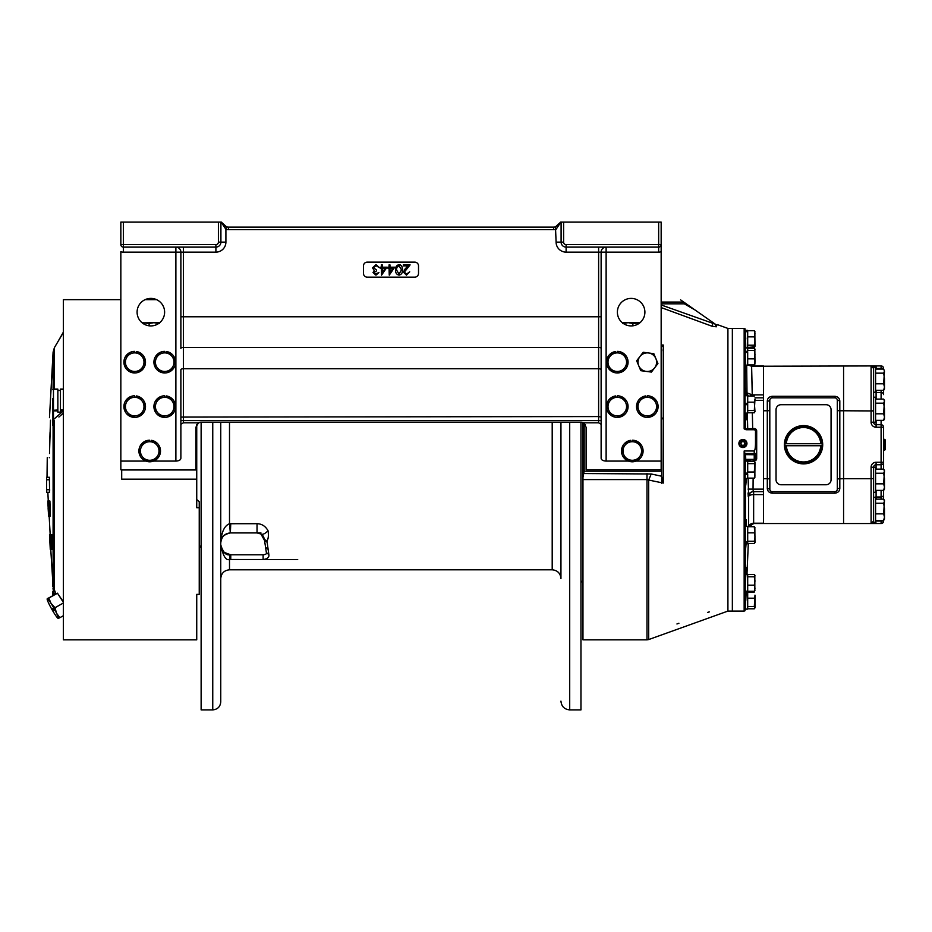 <?xml version="1.0" encoding="UTF-8"?>
<svg xmlns="http://www.w3.org/2000/svg" width="932" height="932" viewBox="0 0 932 932"><rect width="100%" height="100%" fill="white"/><g stroke="black" fill="none" stroke-linecap="round" stroke-linejoin="round"><path stroke-width="1.4" d="M754.838 527.326L754.978 542.599L754.314 543.461L747.697 543.461M747.697 541.224L754.314 541.224L754.978 537.042L754.314 526.72L754.978 527.838M747.697 532.859L754.314 532.859M747.697 526.72L754.314 526.72M754.978 542.342L754.314 543.461L754.978 542.342L754.314 541.224M745.204 542.75L747.697 542.75L747.697 542.016L745.204 542.016M754.827 348.813L754.978 361.896L754.314 358.843L747.697 358.843M754.978 602.387L754.978 607.932L754.314 606.569L754.978 595.129L754.978 602.387M747.697 606.569L754.314 606.569M747.697 598.193L754.314 598.193M754.314 608.794L754.978 607.676L754.314 608.794L747.697 608.794M747.697 592.065L754.314 592.065M745.204 598.449L745.204 591.61L747.697 591.622L746.183 591.622M754.978 476.998L754.314 478.128L747.697 478.128M747.697 472.011L754.314 472.011L754.978 462.249L754.827 477.522M747.697 463.635L754.314 463.635M747.697 461.375L754.314 461.375L754.978 462.505L754.314 461.375M754.314 478.128L754.978 475.064L754.314 472.011M745.204 474.33L747.697 474.33L747.697 478.442L745.204 478.442M745.635 395.716L745.052 387.06L745.052 412.247L745.204 404.674L747.697 404.674L747.697 413.109L745.402 413.109M747.697 403.766L747.697 404.57M747.697 395.785L747.697 403.311L745.204 403.311M745.204 352.471L747.697 352.471L747.697 365.274L745.833 365.274M745.204 351.317L747.697 351.317L747.697 347.892L745.204 347.776M749.305 526.72L751.367 524.262L753.965 523.539L881.101 523.539A2.505 2.505 0 0 0 883.594 521.035A2.505 2.505 0 0 1 881.101 523.539A2.505 2.505 0 0 0 883.594 521.035L883.594 520.405M883.594 490.383L883.594 499.144M871.968 523.376A2.505 2.505 0 0 1 871.094 523.539L871.956 523.376A2.505 2.505 0 0 1 871.094 523.539L873.599 521.035L873.599 478.524L871.094 478.71L873.599 478.524L873.599 467.247A2.505 2.505 0 0 1 876.092 464.753L881.101 464.753A2.505 2.505 0 0 0 883.594 462.249L883.594 469.134M881.101 420.344L881.101 462.249L883.594 462.249L883.594 427.229A2.505 2.505 0 0 0 881.101 424.724L876.092 424.724A2.505 2.505 0 0 1 873.599 422.219L873.599 398.162M876.092 399.094L876.092 392.477A2.505 2.132 180 0 1 874.88 392.209A2.505 2.132 180 0 0 876.092 392.477L881.101 392.477A2.505 2.132 0 0 1 883.594 394.609L883.594 390.333M883.594 369.072L883.594 368.443L883.594 369.072M876.092 469.134L876.092 464.753A2.505 2.505 0 0 0 873.599 467.247L871.094 467.247L871.094 478.71L843.577 478.71L843.577 365.938L843.577 410.767L873.599 410.954L871.094 410.767L871.094 422.219A4.998 4.998 0 0 0 876.092 427.229L876.092 420.344M843.577 523.539L843.577 478.71L843.577 523.539M873.599 410.954L873.599 368.443A2.505 2.505 0 0 0 873.401 367.476A2.505 2.505 0 0 1 873.599 368.443L871.094 365.938L751.623 366.264L748.641 364.96M875.591 368.443L881.101 368.443L881.101 365.938A2.505 2.505 0 0 1 883.594 368.443A2.505 2.505 0 0 0 881.101 365.938L871.094 365.938A2.505 2.505 0 0 1 871.956 366.09A2.505 2.505 0 0 0 871.094 365.938L871.094 410.767M872.037 366.125A2.505 2.505 0 0 1 873.389 367.453A2.505 2.505 0 0 0 872.037 366.125L872.736 366.556M873.599 397.207L873.599 367.196L875.591 367.196L875.591 392.209L873.599 392.209L873.599 397.207L875.591 397.207L875.591 422.219L871.094 422.219M873.401 522.002A2.505 2.505 0 0 0 873.599 521.035A2.505 2.505 0 0 1 873.401 522.002L873.587 521.081M873.389 522.037A2.505 2.505 0 0 1 872.037 523.353A2.505 2.505 0 0 0 873.389 522.037M885.4 449.434L885.4 440.032L884.713 439.356L884.713 450.121L885.4 449.434L883.594 450.086M884.48 500.496L883.653 513.87L884.48 517.132L883.653 520.405L875.591 520.405M875.591 503.245L883.653 503.245L884.48 508.557L884.48 519.066L883.653 520.405M875.591 513.87L883.653 513.87M884.48 518.355L884.48 517.132M875.591 499.144L883.653 499.144L884.48 501.195L883.653 503.245M884.037 499.727L883.653 499.144M750.237 492.981A4.998 4.998 90 0 0 748.641 496.558L748.128 478.128M746.369 478.442L745.786 485.176L745.868 478.442M755.491 443.283L755.491 430.98L755.491 443.283C755.433 447.791 755.013 450.354 754.233 450.995L744.155 450.995L745.402 454.63L745.052 484.302L745.786 485.176M745.309 526.568L746.194 519.695L746.497 526.394L745.693 520.184M746.078 543.892L745.309 552.222M745.309 582.966L746.322 567.658M745.786 590.655L745.414 597.96L745.46 591.61M745.157 609.784L746.194 591.203M748.047 492.981L748.268 496.57C748.617 493.587 750.283 491.945 753.266 491.642L763.529 491.642L763.529 494.612L753.639 494.612L753.639 491.642A4.998 4.998 90 0 0 748.641 496.558A4.998 2.027 180 0 1 753.639 494.612L753.639 523.213A4.998 4.369 0 0 0 748.734 526.72M748.128 461.375L746.369 461.06M749.666 459.744L749.328 459.744A1.2 1.2 90 0 0 748.128 460.944L753.126 461.375M753.126 478.128L753.044 489.137L748.047 489.09M750.505 459.744L751.705 459.744M745.856 461.06L745.751 459.371L746.369 460.956A1.2 1.2 90 0 1 747.534 459.744M747.569 459.744L746.276 460.606M755.398 453.977L755.491 453.488A1.247 1.247 0 0 1 754.233 454.746L755.491 453.488L755.491 458.497L754.233 459.744L745.751 459.371L754.233 459.371L755.491 458.497A1.247 1.247 0 0 1 755.398 458.963L755.398 458.963M748.035 364.96L751.623 366.264L752.264 394.865L763.529 394.865L763.529 523.539L753.685 523.539L749.013 526.72M748.804 364.96L751.076 365.892L763.529 365.938L763.529 397.836L754.978 397.836M752.264 396.042L751.646 367.441M748.163 396.042L746.998 392.989L746.683 365.274M748.431 396.042A4.998 4.998 90 0 1 747.266 393.001L746.905 395.716M752.334 412.783L752.707 429.734L754.233 429.734L746.019 429.734L744.155 428.871L754.233 428.534A2.447 2.447 0 0 1 756.691 430.98L756.691 458.497A2.447 2.447 0 0 1 754.233 460.944L753.126 460.944L753.126 459.744M748.897 429.734L747.697 428.557L747.347 413.109M755.293 459.173A1.247 1.247 0 0 1 754.489 459.721M746.194 482.205L745.693 478.442M745.204 455.247L745.693 457.705L745.565 454.746M754.233 450.995L754.233 453.546L755.491 453.488L755.491 458.497L756.691 458.497M745.402 454.63L754.233 454.746L754.233 460.944M745.309 597.785L745.414 609.062M745.204 527.116L745.495 548.051M745.996 526.394L745.845 521.151L745.996 526.394M745.414 526.335L745.786 521.78L745.693 526.394M745.414 552.513L745.204 598.123M745.46 347.892L745.052 341.065L745.052 355.616L746.194 370.796L746.427 365.274L746.357 371.996M745.786 339.05L745.204 329.777M746.089 395.716L745.786 391.044L746.089 395.716M745.414 330.441L745.786 348.859M745.309 356.537L745.204 391.848M746.497 413.109L746.194 419.808L745.309 412.946M750.458 394.76L752.182 394.865M752.264 394.865L747.266 393.001M745.414 413.202L745.414 428.545L746.614 429.734M756.691 430.98L754.233 429.734L754.233 428.534M744.155 450.995L744.155 611.089L732.354 611.089L732.354 469.751L732.354 611.089L727.915 611.089L727.915 328.425L717.139 324.546L716.277 326.806L711.908 326.188L716.277 326.806L715.31 324.185L716.836 325.256L680.581 299.859L683.715 302.061L661.161 302.061M663.281 483.067L648.684 480.05L651.223 473.98L661.627 476.229L663.281 483.067L663.281 345.026L661.161 345.003M678.904 623.252L676.947 623.974M709.369 611.881L707.505 612.417M711.908 326.188L712.759 323.893L711.908 326.188L661.161 307.572M661.161 349.686L661.161 347.182L663.281 345.026M661.627 478L661.627 483.265M584.154 423.256L584.154 471.196L661.627 471.196L661.161 350.886M661.627 349.686L661.627 350.886M661.627 471.196L661.627 476.229M727.915 611.089L648.684 639.562L648.684 480.05L646.994 479.596L646.994 639.853L582.966 639.853L582.966 477.347L584.154 471.196M582.966 477.347L582.966 422.58M661.161 304.95L715.31 324.185M694.957 309.937L684.333 303.832L684.333 302.492M684.449 303.867L684.973 302.947M663.281 419.458L661.627 417.641M745.845 418.363L745.996 413.109M745.693 413.109L745.693 416.732M745.204 341.054L745.204 355.861M745.332 387.863L745.402 389.355M745.577 393.735L745.6 394.387M749.083 526.557L751.879 523.866M763.529 489.137L753.044 489.137L753.266 491.642M875.591 373.161L883.653 373.161L884.48 371.122L883.653 369.072L875.591 369.072M837.204 489.848L837.309 489.137A2.505 0.757 0 0 1 839.814 488.38C839.581 491.234 837.915 492.842 834.816 493.179L772.29 493.179C769.203 492.842 767.525 491.246 767.292 488.38L769.797 489.137A2.505 2.505 180 0 0 772.29 491.642L834.816 491.642A2.505 2.505 180 0 0 837.309 489.137L837.309 400.329A2.505 2.505 180 0 0 834.816 397.836L772.29 397.836A2.505 2.505 180 0 0 769.797 400.329L769.844 489.615M771.789 491.583L772.29 493.179M763.529 410.767L767.292 410.767L767.292 478.71L763.529 478.71M839.814 488.38L839.814 410.767L843.577 410.767L843.577 478.71L837.309 478.897M836.761 490.698L837.134 490.069M769.832 399.875L769.797 400.329A2.505 0.757 180 0 1 767.292 401.098C767.525 398.232 769.191 396.624 772.29 396.286L834.816 396.286C837.903 396.624 839.581 398.22 839.814 401.098L837.262 399.851M835.317 397.882L834.816 396.286M770.345 398.768L769.972 399.397M767.292 401.098L767.292 410.767L769.797 410.581M767.292 488.38L767.292 478.71L769.797 478.897M839.814 401.098L839.814 410.767L837.309 410.581M873.599 497.269L875.591 497.269L875.591 522.281L873.599 522.281L873.599 498.212M875.591 473.223L883.653 473.223L884.48 471.173L883.653 469.134L875.591 469.134M883.653 369.072L884.48 371.122L883.653 383.798L884.48 387.06L883.653 390.333L875.591 390.333M883.653 373.161L884.48 378.474L884.48 388.982L883.653 390.333M875.591 383.798L883.653 383.798M884.48 388.283L884.48 387.06M883.653 469.134L884.48 471.173L883.653 483.848L884.48 487.121L883.653 490.383L875.591 490.383M883.653 473.223L884.48 478.535L884.48 489.044L883.653 490.383M875.591 483.848L883.653 483.848M884.48 488.345L884.48 487.121M875.591 399.094L883.653 399.094L884.48 400.434L883.653 413.808L884.48 417.082L883.653 420.344L875.591 420.344M875.591 403.183L883.653 403.183L884.48 408.496L884.48 419.004L883.653 420.344M875.591 413.808L883.653 413.808M884.48 418.293L884.48 417.082M883.653 403.183L884.48 401.133L883.653 399.094M881.101 469.134L881.101 462.249L876.092 462.249L876.092 464.753A2.505 2.505 0 0 0 873.599 467.247L875.591 467.247L875.591 492.271L873.599 492.271L873.599 468.202M754.827 575.149L754.827 590.69M747.697 591.296L754.314 591.296L754.978 588.232L754.314 585.18L754.978 580.986L754.314 576.803L754.978 575.673L754.314 574.543L747.697 574.543M747.697 585.18L754.314 585.18M747.697 576.803L754.314 576.803M754.978 590.166L754.314 591.296M754.978 575.673L754.314 574.543L754.978 575.673M745.833 574.228L747.697 574.228L747.697 591.552L745.204 591.552M742.664 445.345A1.876 1.876 0 0 0 744.773 443.737A1.876 1.876 0 0 0 743.165 441.628A1.876 1.876 0 0 0 741.057 443.236A1.876 1.876 0 0 0 742.664 445.345A1.876 1.876 0 0 1 741.429 442.339A1.876 1.876 0 0 1 744.656 442.77A1.876 1.876 0 0 1 742.664 445.345M746.183 591.61L747.697 591.738L747.697 609.12L745.402 609.12M745.46 331.687L747.697 331.687L747.697 347.776L746.183 347.892M745.402 330.382L747.697 330.382L747.697 331.687L747.697 331.058L745.437 331.058M747.697 345.213L754.314 345.213L754.978 341.03L754.314 336.848L747.697 336.848M754.838 331.314L754.978 346.331L754.314 345.213M747.697 347.438L754.838 346.844M747.697 330.709L754.314 330.709L754.978 331.827M754.314 336.848L754.978 333.773L754.314 330.709M754.314 347.438L754.978 346.331M747.697 364.96L754.314 364.96L754.978 361.896L754.827 364.354M754.978 363.83L754.314 364.96M747.697 350.467L754.314 350.467L754.978 349.337L754.314 348.207L747.697 348.207M754.314 358.843L754.978 354.649L754.314 350.467M747.697 412.783L754.314 412.783L754.978 411.664L754.314 410.546L747.697 410.546M754.314 412.783L754.978 411.664L754.314 402.181L754.978 399.117L754.314 410.546M747.697 396.042L754.314 396.042M747.697 402.181L754.314 402.181M745.204 461.06L747.697 461.06L747.697 473.118L745.204 473.118M745.402 526.394L747.697 526.394L747.697 543.787L745.204 543.787M164.719 397.23L164.719 395.797A10.8 10.8 0 0 0 153.92 406.597A10.8 10.8 0 0 0 164.719 417.396A10.8 10.8 0 0 0 175.519 406.597A10.8 10.8 0 0 0 166.409 395.937L166.234 397.032M135.909 371.379L141.221 370.68L143.283 365.728A9.285 9.285 0 0 0 133.497 352.96A9.285 9.285 0 0 0 127.335 367.814A9.285 9.285 0 0 0 143.283 365.728L145.334 360.777L138.81 352.261L128.173 353.659L124.073 363.562L130.596 372.078L135.909 371.379M142.27 322.903L158.999 322.67L158.685 323.497L153.908 322.67L149.12 323.497L141.979 322.67M149.12 325.804L149.12 323.497M159.279 323.497L158.976 322.67L159.279 323.497M639.667 456.657L642.929 452.393L640.867 447.442A9.285 9.285 0 0 0 624.918 445.356A9.285 9.285 0 0 0 631.081 460.21A9.285 9.285 0 0 0 640.867 447.442L638.816 442.49L628.18 441.092L621.656 449.608L625.768 459.511L636.405 460.909L639.667 456.657M165.931 371.379L171.243 370.68L173.294 365.728A9.285 9.285 0 0 0 163.508 352.96A9.285 9.285 0 0 0 157.345 367.814A9.285 9.285 0 0 0 173.294 365.728L175.344 360.777L168.832 352.261L158.195 353.659L154.083 363.562L160.607 372.078L165.931 371.379M165.931 415.8L171.243 415.101L173.294 410.15A9.285 9.285 0 0 0 163.508 397.393A9.285 9.285 0 0 0 157.345 412.247A9.285 9.285 0 0 0 173.294 410.15L175.344 405.199L168.832 396.694L158.195 398.092L154.083 407.995L160.607 416.499L165.931 415.8M149.714 441.64L149.714 440.207A10.8 10.8 0 0 0 138.915 451.006A10.8 10.8 0 0 0 149.714 461.794A10.8 10.8 0 0 0 160.502 451.006A10.8 10.8 0 0 0 151.403 440.335L151.229 441.442M632.886 325.804L632.886 323.497L628.098 322.67L623.322 323.497L623.007 322.67L640.028 322.67M639.725 322.903L632.886 323.497M623.019 322.67L622.727 323.497L623.019 322.67M580.962 422.219L580.962 709.893L569.708 709.893L569.708 422.219M560.947 557.953L560.947 422.219M560.947 469.751L560.947 578.562C560.435 573.25 557.511 570.326 552.198 569.813L552.198 422.219M221.059 540.455L220.756 542.925C221.42 532.16 224.332 525.753 229.505 523.726L257.034 523.691L257.034 532.918L260.96 534.024L257.034 532.918L230.344 532.918L230.763 523.691M266.948 540.898L268.859 554.657L266.354 552.501L264.548 540.502L264.467 539.442L266.948 540.898C268.381 538.894 268.742 535.516 268.043 530.762C265.504 526.184 261.834 523.819 257.034 523.691M268.859 554.657C269.313 557.301 267.402 558.932 263.127 559.55L263.127 554.796L230.763 554.796L263.127 554.796C265.853 554.493 266.925 553.725 266.354 552.501M297.692 559.55L229.505 559.48L229.761 554.75C225.963 555.588 222.958 552.28 220.756 544.801L220.849 546.187M220.756 422.219L220.756 701.889C220.278 706.747 217.61 709.415 212.752 709.893L212.752 422.219M212.752 709.893L201.126 709.893L201.126 422.219M229.505 422.219L229.505 523.726L230.344 532.918C223.447 534.595 220.243 537.927 220.756 542.925C221.536 536.727 224.729 533.395 230.344 532.918L230.763 532.918M260.948 532.918L257.034 532.918M264.455 539.325A7.503 7.503 0 0 0 264.292 538.556M263.884 537.38A7.503 7.503 0 0 0 260.96 534.024C262.626 534.875 264.991 533.78 268.043 530.762M264.548 540.502L260.96 534.024M264.548 540.42L267.053 542.226M268.055 549.286L265.608 547.294M221.059 547.247L221.432 548.412M221.898 549.437L223.913 552.082M224.297 552.431L230.763 554.796L230.763 559.55M220.977 546.921L224.228 552.373L229.761 554.75C224.705 554.354 221.7 551.033 220.756 544.801C222.958 555.88 225.882 560.773 229.505 559.48L229.062 559.41M230.006 557.243L229.575 559.351M615.772 352.611L615.598 351.504A10.8 10.8 0 0 0 606.487 362.164A10.8 10.8 0 0 0 617.287 372.963A10.8 10.8 0 0 0 628.075 362.164A10.8 10.8 0 0 0 617.287 351.376L617.287 352.809M563.289 222.107L560.668 222.107L555.472 226.872A7.503 7.503 0 0 1 553.596 227.105A7.503 7.503 0 0 0 556.555 226.499L556.8 226.394A7.503 7.503 0 0 0 557.056 226.266L557.546 225.987A7.503 7.503 0 0 0 558.408 225.369L558.792 225.02A7.503 7.503 0 0 0 559.142 224.67L559.223 224.577A7.503 7.503 0 0 0 560.004 223.517L560.237 223.109A7.503 7.503 0 0 0 560.668 222.107L560.749 222.107M560.668 222.107L661.161 222.107L661.161 244.615L658.656 244.615L658.656 247.12A2.505 2.505 0 0 0 661.161 244.615L661.161 251.698L661.161 244.615A2.505 2.505 0 0 1 658.656 247.12L658.656 252.129L606.126 252.129L606.126 247.12A4.998 4.998 0 0 0 601.128 252.129L606.126 252.129L606.126 461.084L628.436 461.084M221.769 223.109A7.503 7.503 0 0 1 221.327 222.107L226.534 226.872A7.503 7.503 0 0 0 228.41 227.105A7.503 7.503 0 0 1 226.534 226.872A7.503 7.503 0 0 0 228.41 227.105L553.596 227.105L553.596 229.61L228.41 229.61A10.007 10.007 0 0 1 225.905 229.295L226.534 226.872A7.503 7.503 0 0 1 225.451 226.499L225.195 226.394A7.503 7.503 0 0 1 224.938 226.266L224.461 225.987A7.503 7.503 0 0 1 223.598 225.369L223.214 225.02A7.503 7.503 0 0 1 222.865 224.67L222.783 224.577A7.503 7.503 0 0 1 222.002 223.517L221.769 223.109A7.503 7.503 0 0 1 221.327 222.107L218.717 222.107M615.772 397.032L615.598 395.937A10.8 10.8 0 0 0 606.487 406.597A10.8 10.8 0 0 0 617.287 417.396A10.8 10.8 0 0 0 628.075 406.597A10.8 10.8 0 0 0 617.287 395.797L617.287 397.23M624.65 412.247L627.912 407.995L625.861 403.043A9.285 9.285 0 0 0 609.912 400.946A9.285 9.285 0 0 0 616.075 415.8A9.285 9.285 0 0 0 625.861 403.043L623.811 398.092L613.174 396.694L606.65 405.199L610.763 415.101L621.388 416.499L624.65 412.247M58.052 341.427L63.364 332.13M150.914 460.21L156.238 459.511L158.289 454.56A9.285 9.285 0 0 0 148.503 441.791A9.285 9.285 0 0 0 142.34 456.657A9.285 9.285 0 0 0 158.289 454.56L160.339 449.608L153.815 441.092L143.19 442.49L139.078 452.393L145.602 460.909L150.914 460.21M53.508 588.977L53.101 586.636L55.885 593.684M63.364 601.781L58.192 594.301M63.364 413.144L58.891 417.035M63.364 332.526L54.417 347.613L54.417 389.11M52.856 425.446L54.417 420.926L52.856 425.376L52.856 419.097L52.856 424.864M52.856 398.5L52.938 422.697A1.247 1.083 6.3 0 1 53.101 423.221L53.101 586.636L50.771 549.53M52.856 423.769L52.856 424.468M50.479 420.227L49.501 453.523M49.303 457.74C46.658 457.6 46.658 457.6 49.303 457.74C46.658 457.6 46.658 457.6 49.303 457.74L49.361 457.542M50.037 432.506L49.839 439.089M49.547 451.076L49.559 452.346M52.856 582.185L52.856 583.059M48.452 502.558L48.662 501.02L48.581 502.558M48.72 508.057L49.128 513.73M49.14 515.116L49 510.084M48.487 503.758L48.452 503.117M48.79 507.171L48.476 501.02M48.86 501.02L49.454 511.843L49.175 501.02L49.909 501.02L50.328 516.025L49.629 516.025L49.186 501.707M51.015 545.22L50.957 542.098M50.596 535.62L50.433 534.793M50.747 540.921L50.398 538.323M50.526 538.323L50.876 543.449M50.945 538.719L51.015 542.645M51.318 548.226L51.528 549.565M50.188 534.688L49.513 534.793L50.608 534.793L50.945 539.931M50.444 538.323L51.272 549.53M50.608 539.197L50.771 542.61M50.794 543.03L51.039 548.109M51.248 537.519L51.516 534.793M51.761 546.14L52.076 547.946M51.796 538.323L52.041 549.565L51.109 538.323M51.551 543.263L51.388 544.346M51.563 538.323L51.411 534.793L52.204 534.793L52.355 538.323M52.856 549.565L52.041 549.565L52.856 549.565L52.588 538.323M51.877 544.789L52.041 549.565M51.202 534.793L50.957 538.428M51.12 538.323L51.283 537.729M51.435 544.346L51.377 543.263M50.876 540.607L50.724 537.706M50.479 534.793L50.771 549.565L49.641 534.793M51.912 538.906L52.076 538.067M52.204 549.228L52.052 545.779M52.215 549.53L52.029 540.478M52.215 537.566L52.204 540.478M49.081 511.563L49.559 514.732M48.965 512.46L49.221 516.025M48.417 502.558L48.464 503.443M48.79 509.338L49 513.159M49.536 514.371L49.466 513.334M46.6 477.254L46.6 479.759L49.547 479.759L49.396 477.254L49.571 492.271L49.699 489.766L46.6 489.766L46.6 477.254L49.419 477.3M49.175 492.271L46.6 492.271L46.6 489.766M52.856 591.995L52.856 595.397L52.856 591.995L54.417 591.121L54.417 420.926L52.856 418.922L53.427 419.621L63.364 410.861L60.464 410.861L60.464 389.11L63.364 389.192M52.856 400.201L52.856 401.68M54.417 420.926L53.427 419.621M57.854 409.998L52.856 410.313L53.474 410.861L53.474 389.11L57.854 389.11L57.854 412.13L60.464 412.13L60.464 410.861M60.464 390.461L57.854 390.461M52.856 583.316L52.856 584.411M52.856 586.612L52.856 582.384M52.856 591.657L53.474 595.047M53.427 591.692L53.008 588.232M47.8 501.02L48.615 516.025L47.8 501.02M48.126 508.336L48.511 514.487L48.289 508.336M50.316 516.025L49.629 516.025L48.953 503.711L48.895 516.025M49.233 503.711L48.988 503.07M49.92 538.323L49.757 535.143M49.664 535.143L49.839 538.323M50.514 549.53L49.571 534.793M49.792 540.176L50.281 549.53L49.792 540.176M50.13 546.152L49.536 534.793L50.13 546.152M50.281 549.53L49.513 534.688M49.967 543.589L50.107 546.152M50.526 537.88L50.712 542.389M50.992 538.323L51.155 534.793M51.237 543.263L51.551 544.346M51.877 545.779L52.25 542.098M50.992 534.793L50.934 537.018M52.355 545.162L52.204 546.14M52.262 542.867L52.192 542.028M48.522 516.025L48.382 513.159M47.882 503.641L48.091 501.02M48.278 501.02L47.847 492.271L46.6 492.271L49.629 492.271M645.783 397.032L645.608 395.937A10.8 10.8 0 0 0 636.509 406.597A10.8 10.8 0 0 0 647.297 417.396A10.8 10.8 0 0 0 658.097 406.597A10.8 10.8 0 0 0 647.297 395.797L647.297 397.23M407.96 265.911L405.455 268.591L407.96 265.911L403.3 265.911L403.3 264.886L410.103 264.886L404.325 272.097L406.503 274.125L409.719 271.818L406.457 275.15L403.428 272.179L405.455 268.591L404.138 270.152M374.012 273.006L375.934 274.125L373.93 272.552L376.493 270.921L376.493 269.896L373.417 267.775L375.957 265.655L379.312 267.589L375.98 264.63L372.52 267.857L374.198 270.49L373.033 272.552L375.957 275.15L378.928 272.587L375.118 273.996M402.298 268.125L401.808 266.447M401.168 265.527L400.282 264.886M367.243 262.137L414.763 262.137A3.751 3.751 0 0 1 418.515 265.888L418.515 273.391A3.751 3.751 0 0 1 414.763 277.142L367.243 277.142A3.751 3.751 0 0 1 363.48 273.391L363.48 265.888A3.751 3.751 0 0 1 367.243 262.137M218.403 222.107L218.403 242.122A2.505 2.505 0 0 1 215.898 244.615L120.845 244.615L120.845 222.107L221.117 222.107L225.905 229.295L225.905 242.122A10.007 10.007 0 0 1 215.898 252.129L183.383 252.129L183.383 247.12M153.559 461.084L175.88 461.084L175.88 252.129L180.878 252.129A4.998 4.998 0 0 0 175.88 247.12L175.88 252.129L123.35 252.129A7.503 7.503 0 0 1 120.845 251.698L120.845 461.084L145.858 461.084M175.88 461.084C179.084 460.897 180.75 459.93 180.878 458.195L180.878 420.612L180.878 424.258L183.383 422.813L198.528 422.813L195.883 427.229L195.883 469.751L120.845 469.751L120.845 461.084M123.35 252.129L123.35 247.12A2.505 2.505 0 0 1 120.845 244.615A2.505 2.505 0 0 0 123.35 247.12L215.898 247.12A4.998 4.998 0 0 0 220.907 242.122L220.907 222.107M180.878 252.129L180.878 348.382A2.505 0.955 0 0 1 183.383 347.426L183.383 252.129L180.878 252.129M183.383 422.813L183.383 368.757A2.505 0.955 180 0 0 180.878 369.713L180.878 420.612L598.624 420.612L598.624 422.813L583.467 422.813L586.112 427.229L586.112 469.751L661.161 469.751L661.161 251.698A7.503 7.503 0 0 1 658.656 252.129M180.878 458.195L180.878 424.258M198.528 422.813A4.998 4.998 0 0 1 200.893 422.219L581.114 422.219A4.998 4.998 0 0 1 583.467 422.813M199.413 422.452L196.466 424.887M553.596 227.105A7.503 7.503 0 0 0 555.472 226.872L556.101 242.122A10.007 10.007 0 0 0 566.108 252.129L601.128 252.129L601.128 458.195C601.257 459.93 602.922 460.897 606.126 461.084M561.099 222.107L561.099 242.122A4.998 4.998 0 0 0 566.108 247.12L658.656 247.12M582.582 422.441L585.541 424.887M601.128 458.195L601.128 424.258L598.624 422.813M636.148 461.084L661.161 461.084M601.128 424.258L601.128 420.612L598.624 420.612L598.624 416.569L601.128 417.082M617.38 312.162A13.759 13.759 0 0 1 631.139 298.403A13.759 13.759 0 0 1 644.897 312.162A13.759 13.759 0 0 1 631.139 325.92A13.759 13.759 0 0 1 617.38 312.162M560.889 222.107L556.101 229.295A10.007 10.007 0 0 1 553.596 229.61M137.097 312.162A13.759 13.759 0 0 1 150.856 298.403A13.759 13.759 0 0 1 164.615 312.162A13.759 13.759 0 0 1 150.856 325.92A13.759 13.759 0 0 1 137.097 312.162M381.549 275.15L387.013 267.193L382.26 267.193L382.26 264.886L381.363 264.886L381.363 267.193L380.209 267.193L380.209 268.23L381.363 268.23L381.549 275.15M382.26 272.575L385.242 268.23L382.26 268.23L382.26 272.575M389.25 275.15L394.714 267.193L389.96 267.193L389.96 264.886L389.063 264.886L389.063 267.193L387.91 267.193L387.91 268.23L389.063 268.23L389.25 275.15M389.96 272.575L392.943 268.23L389.96 268.23L389.96 272.575M399.059 275.15C401.587 274.486 402.706 272.726 402.403 269.884C402.554 266.762 401.447 265.014 399.059 264.63C396.508 265.282 395.354 267.041 395.611 269.884C395.354 272.738 396.508 274.497 399.059 275.15M401.506 269.896L399.024 274.125L396.508 269.896L396.881 267.379L399.024 265.655L401.506 269.896M654.672 367.814L657.934 363.562L655.883 358.61A9.285 9.285 0 0 0 639.934 356.525A9.285 9.285 0 0 0 646.097 371.379A9.285 9.285 0 0 0 655.883 358.61L653.821 353.659L643.197 352.261L636.673 360.777L640.773 370.68L651.41 372.078L654.672 367.814M164.719 352.809L164.719 351.376A10.8 10.8 0 0 0 153.92 362.164A10.8 10.8 0 0 0 164.719 372.963A10.8 10.8 0 0 0 175.519 362.164A10.8 10.8 0 0 0 166.409 351.504L166.234 352.611M134.697 397.23L134.697 395.797A10.8 10.8 0 0 0 123.909 406.597A10.8 10.8 0 0 0 134.697 417.396A10.8 10.8 0 0 0 145.497 406.597A10.8 10.8 0 0 0 136.387 395.937L136.212 397.032M654.672 412.247L657.934 407.995L655.883 403.043A9.285 9.285 0 0 0 639.934 400.946A9.285 9.285 0 0 0 646.097 415.8A9.285 9.285 0 0 0 655.883 403.043L653.821 398.092L643.197 396.694L636.673 405.199L640.773 415.101L651.41 416.499L654.672 412.247M624.65 367.814L627.912 363.562L625.861 358.61A9.285 9.285 0 0 0 609.912 356.525A9.285 9.285 0 0 0 616.075 371.379A9.285 9.285 0 0 0 625.861 358.61L623.811 353.659L613.174 352.261L606.65 360.777L610.763 370.68L621.388 372.078L624.65 367.814M134.697 352.809L134.697 351.376A10.8 10.8 0 0 0 123.909 362.164A10.8 10.8 0 0 0 134.697 372.963A10.8 10.8 0 0 0 145.497 362.164A10.8 10.8 0 0 0 136.387 351.504L136.212 352.611M630.778 441.442L630.603 440.335A10.8 10.8 0 0 0 621.493 451.006A10.8 10.8 0 0 0 632.292 461.794A10.8 10.8 0 0 0 643.092 451.006A10.8 10.8 0 0 0 632.292 440.207L632.292 441.64M135.909 415.8L141.221 415.101L143.283 410.15A9.285 9.285 0 0 0 133.497 397.393A9.285 9.285 0 0 0 127.335 412.247A9.285 9.285 0 0 0 143.283 410.15L145.334 405.199L138.81 396.694L128.173 398.092L124.073 407.995L130.596 416.499L135.909 415.8M822.164 443.737L784.942 443.737L784.942 445.729L822.164 445.729L822.164 443.737M786.363 443.737L820.743 443.737A17.219 17.219 180 0 0 803.547 427.52A17.219 17.219 180 0 0 786.363 443.737M784.954 443.737L785.07 443.737A18.512 18.512 0 0 1 803.547 426.227A18.512 18.512 0 0 1 822.036 443.737M822.036 445.729A18.512 18.512 0 0 1 803.547 463.239A18.512 18.512 0 0 1 785.07 445.729A18.512 18.512 180 0 0 803.547 463.239A18.512 18.512 180 0 0 822.036 445.729M820.743 445.729L821.383 445.729A17.859 17.859 180 0 1 803.547 462.587A17.859 17.859 180 0 1 785.723 445.729L786.363 445.729A17.219 17.219 180 0 0 803.547 461.957A17.219 17.219 180 0 0 820.743 445.729L786.363 445.729M781.039 404.709A4.998 4.998 180 0 0 776.041 409.719L776.041 479.759A4.998 4.998 180 0 0 781.039 484.757L826.067 484.757A4.998 4.998 180 0 0 831.064 479.759L831.064 409.719A4.998 4.998 180 0 0 826.067 404.709L781.039 404.709M741.592 445.205L740.765 443.201L742.093 441.488L744.237 441.768L745.064 443.772L743.748 445.484L741.592 445.205M742.478 446.812A3.355 3.355 0 0 0 746.241 443.923A3.355 3.355 0 0 0 743.363 440.172A3.355 3.355 0 0 0 739.6 443.05A3.355 3.355 0 0 0 742.478 446.812M743.445 439.496A4.031 4.031 0 0 1 746.916 444.016A4.031 4.031 0 0 1 742.385 447.488A4.031 4.031 0 0 1 738.925 442.956A4.031 4.031 0 0 1 743.445 439.496M58.273 618.382L58.273 618.382A11.254 1.177 -119.5 0 0 56.537 613.209L59.823 617.718L58.273 618.382A11.254 1.177 -119.5 0 1 58.029 618.312L58.157 618.394M63.364 615.714L59.823 617.718M47.462 598.437L48.813 598.088L51.039 603.4A11.254 1.177 -119.5 0 0 47.264 598.752L57.481 593.195L63.364 602.363M48.813 598.088L57.481 593.195M55 607.722L56.537 613.209A11.254 1.177 -119.5 0 0 53.951 608.258A11.254 1.177 -119.5 0 0 51.039 603.4L55 607.722L63.364 603.004M47.264 598.752A11.254 1.177 -119.5 0 0 47.148 599.031A11.254 1.177 -119.5 0 0 49 603.924A11.254 1.177 -119.5 0 0 51.598 608.876A11.254 1.177 -119.5 0 0 54.51 613.745A11.254 1.177 -119.5 0 0 58.029 618.312M52.507 608.643L53.998 610.751L52.507 608.643M48.848 516.41L48.149 500.635L48.848 516.41M48.779 514.872L48.219 502.173L48.779 514.872M50.666 542.168L50.736 543.274M50.782 543.752L50.549 540.176M48.988 509.222L48.883 502.29M49.466 513.159L49.07 510.748M49.151 514.394L48.709 507.823M48.522 502.558L48.895 509.676M196.734 499.517L199.238 501.8L199.238 594.371L196.734 594.371L196.734 639.853L63.364 639.853L63.364 299.65L120.845 299.65M199.238 507.719L196.734 507.719L196.734 424.433M196.734 479.165L121.696 479.165L121.696 469.751M196.734 469.961L121.696 469.961M881.101 520.405L881.101 521.035L883.594 521.035A2.505 2.505 0 0 1 881.101 523.539L881.101 521.035L876.092 521.035L876.092 520.405M871.094 478.71L871.094 523.539M876.092 369.072L876.092 365.938M881.101 369.072L881.101 368.443L883.594 368.443A2.505 2.505 0 0 0 881.101 365.938M881.101 390.333L881.101 392.477L876.092 392.477L876.092 390.333M881.101 392.477L881.101 399.094M876.092 424.724A2.505 2.505 0 0 1 873.599 422.219M876.092 427.229L883.594 427.229A2.505 2.505 0 0 0 881.101 424.724M871.094 467.247A4.998 4.998 0 0 1 876.092 462.249M881.101 490.383L881.101 497.001A2.505 2.132 0 0 0 883.594 494.869M876.092 499.144L876.092 497.001L881.101 497.001L881.101 499.144M876.092 523.539L875.591 521.035M874.88 497.269A2.505 2.132 180 0 1 876.092 497.001L876.092 490.383M745.414 526.3L745.414 484.885M748.641 496.558L748.641 526.72M754.978 400.341L763.529 400.341M763.529 366.264L751.623 366.264M745.693 461.06L745.693 457.705M754.233 454.746L754.233 453.546L744.983 453.546M745.052 455.212L745.052 484.302M745.052 583.898L745.052 598.437M745.052 527.256L745.052 552.443M745.786 575.23L746.194 568.741M732.354 469.751L732.354 328.425L744.155 328.425L744.155 428.871M745.052 387.06L745.052 412.247M584.154 473.538L651.223 473.98M646.994 473.538L646.994 479.596L582.966 479.596M712.759 323.893L713.19 322.705M661.161 303.832L684.333 303.832M763.529 523.213L753.639 523.213M834.816 491.642L834.816 493.179M772.29 397.836L772.29 396.286M552.198 569.813L229.505 569.813L229.505 559.48M49.478 417.664L53.101 352.063L53.101 389.238M53.474 410.861L53.474 419.47L53.474 410.861L57.854 410.861M53.474 389.192L57.854 389.425M60.464 389.425L63.353 389.425M63.364 409.998L60.464 409.998M54.802 594.29L53.474 591.995M598.624 247.12L598.624 316.787L180.878 316.787M228.41 229.61L228.41 227.105M222.002 223.517A7.503 7.503 0 0 0 222.783 224.577M223.598 225.369A7.503 7.503 0 0 0 224.461 225.987M225.451 226.499A7.503 7.503 0 0 0 226.534 226.872M123.35 247.12L123.35 222.107M215.898 244.615L215.898 252.129M225.905 242.122L218.403 242.122M601.128 369.713A2.505 0.955 180 0 0 598.624 368.757L183.383 368.757L183.383 347.426L598.624 347.426L598.624 416.569L180.878 417.082M601.128 316.787L598.624 316.787L598.624 347.426A2.505 0.955 0 0 1 601.128 348.382M658.656 222.107L658.656 244.615L566.108 244.615L566.108 252.129M566.108 244.615A2.505 2.505 0 0 1 563.604 242.122L556.101 242.122M563.604 242.122L563.604 222.107M821.383 443.737A17.859 17.859 180 0 0 803.547 426.879A17.859 17.859 180 0 0 785.723 443.737M784.406 444.739A19.153 19.153 0 0 1 803.547 425.586A19.153 19.153 0 0 1 822.7 444.739A19.153 19.153 0 0 1 803.547 463.88A19.153 19.153 0 0 1 784.406 444.739M745.204 395.716L747.697 395.716M883.594 439.391L884.713 439.356M748.314 543.461L746.963 574.228M749.328 459.744L751.239 459.744M744.155 611.089L745.052 610.705M745.845 521.151L745.658 520.079M745.786 600.453L746.194 591.214M744.155 328.425L745.052 328.798M732.354 328.425L727.915 328.425M646.994 639.853L648.684 639.562M745.658 419.423L745.414 413.167M745.903 371.588L745.786 364.272M746.334 371.88L746.194 370.773L746.334 371.88L745.74 371.623M884.48 519.066L884.037 519.823M884.48 388.982L884.037 389.751M884.48 489.044L884.037 489.801M884.48 470.474L884.037 469.716M884.48 419.004L884.037 419.761M582.966 580.438L580.962 582.442M569.708 709.893C564.396 709.369 561.472 706.456 560.947 701.132M229.505 569.813C224.193 570.326 221.268 573.25 220.756 578.562M220.802 545.733L220.756 544.824M229.761 554.75L230.763 554.796L229.761 554.75M47.019 477.254L47.264 457.624M48.732 508.336L50.188 534.793M53.101 352.063L54.417 347.613M52.856 389.739A0.629 0.629 0 0 1 53.474 389.11L57.854 389.11M60.464 389.11L63.364 389.11M52.856 422.441L52.856 425.027M52.856 583.35L52.856 584.329M145.124 299.65L156.588 299.65M201.126 545.395L199.238 548.319"/></g></svg>
